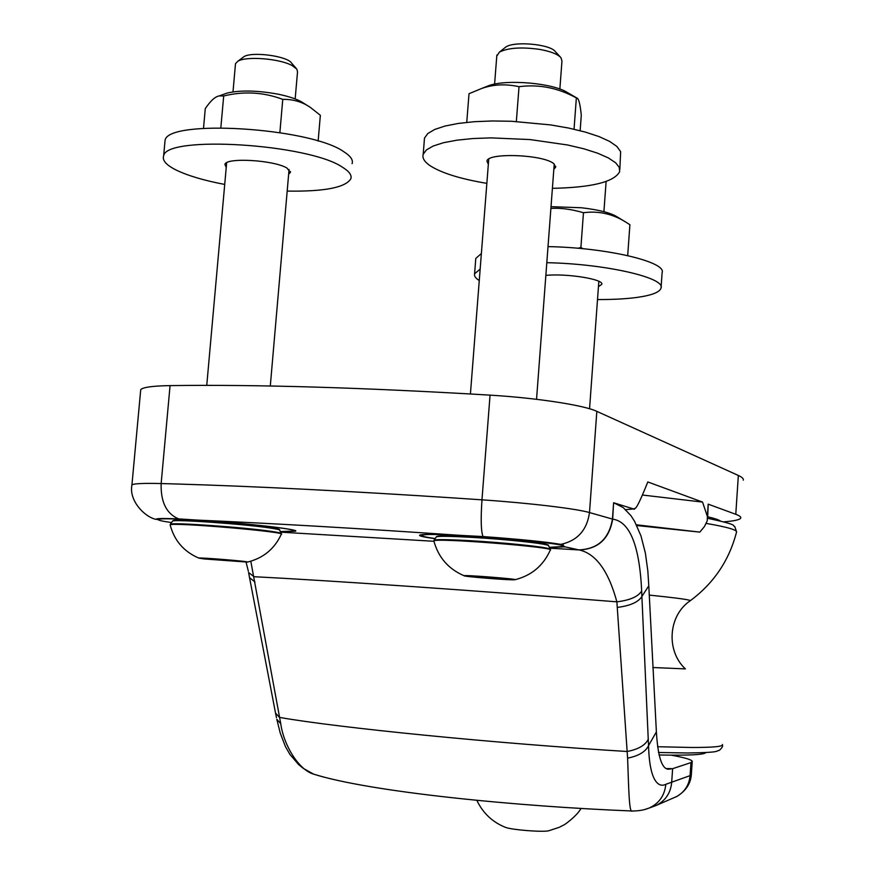 <?xml version="1.0" encoding="UTF-8"?>
<svg xmlns="http://www.w3.org/2000/svg" width="875" height="875" viewBox="0 0 875 875"><rect width="100%" height="100%" fill="white"/><g stroke="black" fill="none" stroke-linecap="round" stroke-linejoin="round"><path stroke-width="1.31" d="M658.995 754.983C688.822 755.552 704.43 754.742 705.786 752.566M707.755 516.808C714.306 518.328 718.473 519.695 720.245 520.92M164.773 143.456L165.058 140.405C167.431 118.836 310.373 127.717 343.755 151.681C350.514 155.958 353.303 159.939 352.111 163.636M226.231 167.409L224.919 164.412C225.903 157.205 274.323 160.059 287.022 168.109L290.369 172.43L288.652 174.136M224.711 184.428C203.853 180.458 187.567 175.613 175.853 169.892C166.162 164.981 162.083 160.3 163.636 155.859C165.944 134.991 308.973 143.948 342.453 167.213C349.223 171.369 352.012 175.23 350.831 178.806C345.472 187.589 324.264 191.68 287.186 191.089M548.013 246.619C606.747 247.603 666.98 261.997 662.102 272.748L661.095 287.12M475.683 259.809L475.792 258.42L481.381 253.52M545.858 275.384C567.109 273.252 604.472 279.355 601.737 284.386L598.456 286.606M546.809 262.686C605.577 263.823 665.875 277.823 661.019 288.127C659.717 292.217 651.831 295.302 637.372 297.369C626.259 298.889 612.97 299.622 597.516 299.545M479.27 280.525C475.562 278.206 473.998 275.953 474.589 273.777L480.167 269.095M551.02 206.675L581.394 207.747C598.347 209.727 610.116 212.669 616.7 216.595L625.548 221.998M578.014 248.27L580.902 247.439L582.98 248.73M627.692 255.588L629.902 224.733L627.364 223.103C613.747 214.112 599.112 210.645 583.461 212.723C571.495 209.223 560.634 207.791 550.889 208.436M580.902 247.439L583.461 212.723M223.092 94.522L227.019 93.089C240.406 90.016 257.534 90.398 278.425 94.237C289.866 96.633 298.189 99.553 303.373 102.998L308.131 106.006M318.139 141.094L320.348 115.303L310.625 107.592C302.575 101.948 293.289 99.203 282.767 99.367C263.561 92.159 243.873 91.033 223.694 95.977L219.275 95.911C215.184 96.556 210.525 100.8 205.275 108.642L203.503 128.308M223.694 95.977L220.839 127.75M282.767 99.367L279.869 132.595M280.328 531.573L293.508 531.07C303.581 528.205 164.27 516.064 158.736 519.389L158.495 519.487C157.577 520.155 161.919 521.183 171.511 522.561M173.086 520.953C169.925 517.65 283.227 527.067 279.114 529.747M235.408 64.772L235.506 63.645L237.825 61.272C245.984 55.912 279.475 58.538 292.053 65.516L296.866 69.136L297.522 71.881L295.17 98.919M296.1 68.261L291.561 63.087C287.58 56.077 251.956 51.286 243.884 56.711L242.616 57.663M213.981 558.797L215.173 558.873M236.534 560.667L237.169 560.722M549.336 547.312L563.194 546.525C572.152 543.342 439.644 532.208 423.741 534.866L421.717 535.336C420.973 536.091 425.469 537.163 435.192 538.562M436.92 536.725C434.022 533.127 551.327 542.128 547.936 545.245M485.002 87.15L489.377 85.422C507.631 79.111 553.077 83.212 567.219 92.422L577.008 98.098M580.147 130.703L581.284 115.303C580.245 104.705 578.867 98.995 577.161 98.186L576.363 97.934C557.977 87.828 538.869 84.087 519.028 86.691C505.597 83.748 493.084 84.361 481.48 88.55L469.011 93.713L466.747 122.369M574.033 129.227L576.363 97.934M516.348 121.494L519.028 86.691M496.781 56.087L499.472 52.062C508.211 47.764 521.598 46.878 539.667 49.394C550.539 51.352 557.627 54.097 560.919 57.641L561.969 60.966L559.858 89.053M560.416 57.094L555.319 51.603C550.233 44.155 514.183 40.862 505.717 47.097L504.416 48.125M494.069 577.38L495.895 577.533M424.266 140.908L424.495 138.064L427.777 133.547L434.634 129.489L444.916 126.066L458.292 123.43L474.294 121.702L492.286 120.969L511.558 121.264L550.681 124.917L568.892 128.111L585.178 132.037L598.916 136.533L609.591 141.389L616.875 146.431L620.648 151.67L619.839 169.498M488.338 164.314L486.938 161.142C487.506 152.327 544.163 154.536 553.919 163.822L555.636 167.202L553.831 169.269M486.85 183.356C460.666 178.981 441.798 173.13 430.248 165.802C424.441 161.886 422.089 158.036 423.194 154.252L426.453 149.887L433.311 145.983L443.581 142.691L456.969 140.175L472.959 138.534L490.973 137.878L530.009 139.562L567.623 144.988L583.942 148.827L597.691 153.213L608.388 157.938L615.683 162.827L619.216 167.289L619.686 171.577C614.414 181.923 591.992 187.512 552.398 188.333M435.094 538.705C424.014 537.163 418.862 535.992 419.639 535.161C421.991 534.056 435.323 534.1 459.637 535.325L483.044 536.561C520.045 539.263 545.967 541.866 560.788 544.359L565.009 546.842L549.413 547.477M158.812 520.089L156.516 518.984C157.992 518.383 165.364 518.35 178.642 518.897L198.1 520.133C244.278 522.977 300.913 529.539 295.477 531.223L280.394 531.716M323.969 777.164L313.655 774.156C298.484 769.858 283.587 744.712 280.744 723.702L250.808 561.247M549.762 548.188L579.152 549.938C595.908 553.667 608.475 570.97 616.875 601.836L627.605 758.166C628.775 789.305 629.081 813.914 632.308 811.005C638.87 810.961 644.317 810.02 648.648 808.194M313.72 774.167C370.475 792.061 517.409 806.488 632.341 811.005L633.139 811.038M692.212 761.764L691.381 774.167L690.08 775.644L665.831 784.295C658.809 787.948 649.436 781.769 648.561 745.609L656.381 731.872C657.891 756.842 661.981 769.3 668.642 769.223L672.623 768.688L690.966 762.606L692.245 761.283C691.392 759.598 684.403 757.553 671.278 755.169M625.647 509.655L633.434 508.933L613.834 502.83L623.241 507.609L630.952 515.67L634.627 521.402L640.959 535.872L645.389 553.131L647.828 570.894L648.791 585.791L641.889 596.466L641.681 591.03C639.516 545.53 629.847 521.566 612.675 519.127L612.675 519.127C609.328 538.825 598.15 549.095 579.152 549.938C598.15 549.095 609.328 538.825 612.675 519.127L612.434 519.061C609.087 538.759 597.909 549.041 578.9 549.883L579.152 549.938M627.605 758.166C638.673 755.913 645.663 751.723 648.561 745.609L648.244 739.298C645.323 745.259 638.302 749.328 627.167 751.494C494.102 743.367 337.433 727.661 279.497 717.402L275.516 713.016L249.287 576.33M641.681 591.03C638.17 596.641 629.902 600.239 616.875 601.836C476.536 590.592 325.38 580.245 254.056 576.734L248.577 572.491L249.539 577.664L254.975 581.984M280.602 532.153L433.945 541.286M666.52 768.556L672.623 768.688L671.672 782.589C670.556 793.264 665.306 800.931 655.922 805.558L653.406 806.531M656.381 731.872L648.791 585.791M633.434 508.933L635.294 508.255C636.869 507.598 641.047 498.837 647.806 481.95L702.559 502.086L707.361 516.425L707.262 520.767L704.452 526.52L699.825 532.109L636.792 525.536M707.645 518.448L708.192 504.153L735.777 514.303C739.561 515.714 741.212 516.961 740.742 518.055C739.834 519.772 734.223 521.041 723.898 521.839M743.247 480.167C743.739 478.756 742.109 477.181 738.347 475.464L596.837 411.359C584.194 405.256 536.998 397.95 490.055 395.139C364.142 387.614 257.48 384.431 170.067 385.613C152.589 385.908 142.811 387.275 140.722 389.692L140.591 391.125M702.559 502.086L642.392 495.02M699.825 532.109L636.42 524.792M722.466 745.008C723.023 746.156 722.028 747.895 719.48 750.236L716.22 751.384C714.208 752.183 704.648 752.719 687.564 752.992L658.47 752.489L686.984 752.97M657.584 746.725L691.589 747.48C713.388 747.502 723.658 746.506 722.4 744.505M652.794 667.516L685.377 668.894C665.941 650.967 668.073 615.705 690.145 600.819C691.338 600.152 683.069 598.817 665.317 596.805L649.228 595.098M706.245 523.414L706.694 523.491C727.945 527.166 737.866 530.13 736.455 532.372C729.083 560.591 713.672 583.384 690.233 600.742M580.956 808.555C576.516 816.473 563.631 825.519 563.708 825.016L559.322 827.291L548.527 830.834C542.216 832.202 513.297 829.981 506.034 827.564L504.361 826.919M199.828 558.086L246.597 561.848M203.886 558.928L247.45 562.1C251.847 561.608 198.756 557.244 198.844 558.108L203.886 558.928M281.334 534.1L281.312 533.663C281.805 533.17 278.392 532.394 271.086 531.344C244.431 527.352 171.817 522.222 170.362 524.191L170.133 524.88C174.3 540.597 183.87 551.677 198.844 558.108L247.45 562.1C263.211 558.217 274.477 548.964 281.236 534.362C290.052 532.109 171.5 521.948 170.133 524.88L170.209 525.23M281.148 533.334L279.716 530.283C280.175 529.78 276.883 529.014 269.817 527.975C244.059 524.048 174.037 519.116 172.561 521.095L172.375 521.358M465.095 575.695L482.562 577.631L514.15 579.458M514.948 579.731L515.025 579.72C519.247 579.097 463.433 574.722 464.111 575.739L482.311 577.839L513.931 579.797M550.353 549.905L550.331 549.369C549.708 548.056 536.123 546.142 509.567 543.627C474.961 540.433 435.455 538.672 434.077 540.181L433.858 540.925C438.342 557.419 448.427 569.023 464.111 575.739C462.164 576.439 506.133 580.005 513.723 579.808L515.025 579.72C531.552 575.531 543.298 565.666 550.277 550.123C558.381 547.367 433.945 537.523 433.858 540.925L433.934 541.242M550.189 549.073L548.603 545.792C547.98 544.469 534.855 542.587 509.228 540.148C475.847 537.042 437.708 535.402 436.33 536.911L436.166 537.141M483.044 536.561C481.031 531.748 480.67 519.498 481.972 499.833L456.575 498.127C349.541 491.127 257.031 486.445 179.069 484.072L161.153 483.558C160.617 501.998 166.447 513.778 178.642 518.897M198.1 520.133C272.005 523.37 359.188 528.423 459.637 535.325M170.067 385.613L161.153 483.558C143.675 483.131 133.941 483.558 131.939 484.848L131.873 485.647M248.336 571.189L246.061 562.166M275.198 711.408L276.467 717.686M280.744 723.702L276.806 719.283L280.219 732.998L285.436 746.605L289.942 754.436L298.539 764.488L303.308 768.392L313.655 774.156M690.966 762.606L690.08 775.644C689.161 784.973 684.72 791.93 676.736 796.502L675.019 797.333M645.181 809.331L648.725 808.216C658.919 803.709 664.617 795.736 665.831 784.295M648.244 739.298L641.889 596.466C638.411 602.12 630.186 605.773 617.214 607.447M565.009 546.842L578.9 549.883M612.675 519.127L613.605 502.764L612.434 519.061L589.498 512.564C586.961 530.184 577.402 540.783 560.788 544.359M596.837 411.359L589.498 512.564C576.636 508.714 529.102 503.005 481.972 499.833L490.055 395.139M708.192 504.153L707.361 516.425M738.347 475.464L735.777 514.303M707.656 518.317C741.945 525.591 731.248 525.722 734.803 526.597L736.575 531.858M290.369 172.43L290.445 171.522M163.636 155.859L165.058 140.405M474.589 273.777L475.792 258.42M603.914 211.673L606.112 181.508M589.553 408.767L598.839 281.312M548.527 830.834C542.117 832.212 513.384 830.003 506.034 827.564C492.745 822.423 483.011 813.323 476.82 800.275M227.019 93.089L219.275 95.911M270.298 386.006L289.056 169.488M206.752 385.383L226.658 162.739M158.572 518.645L158.495 519.487M293.584 530.141L293.541 530.72M232.991 91.886L235.506 63.645M243.884 56.711L237.825 61.272M199.719 557.955L199.402 558.119C201.556 557.539 248.938 561.433 247.209 562.045L246.75 561.816M279.541 529.933C284.331 527.275 172.375 517.53 172.561 521.095L170.362 524.191M421.772 534.669L421.717 535.336M563.303 544.983L563.216 546.23M489.377 85.422L481.48 88.55M494.594 84.12L496.858 55.059M536.539 399.306L554.225 164.073M470.422 393.969L488.742 159.108M505.717 47.097L499.472 52.062M464.92 575.63L464.669 575.728C466.506 575.028 516.184 578.922 514.741 579.655L514.281 579.425M548.439 545.475C552.803 542.303 435.334 532.919 436.33 536.911L434.077 540.181M555.636 167.202L555.691 166.403M423.194 154.252L424.495 138.064M156.636 519.444C145.884 517.945 128.548 501.287 131.939 484.848L140.722 389.692M655.867 805.58L676.736 796.502C685.759 791.055 690.627 783.781 691.348 774.703M655.933 805.547L648.747 808.205M634.036 509.338L634.998 508.506"/></g></svg>

